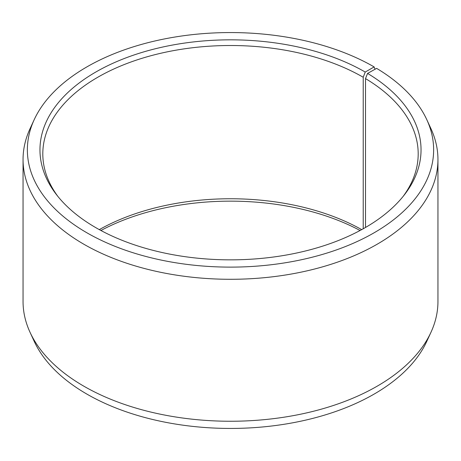 <?xml version="1.0" encoding="UTF-8"?>
<svg xmlns="http://www.w3.org/2000/svg" width="461" height="461" viewBox="0 0 461 461"><rect width="100%" height="100%" fill="white"/><g stroke="black" fill="none" stroke-linecap="round" stroke-linejoin="round"><path stroke-width="0.69" d="M403.11 196.432A187.69 108.364 -0 0 0 418.19 153.876A187.69 108.364 -0 0 0 365.515 78.601L365.515 227.469M375.041 69.254L374.136 66.914L365.233 72.054A190.543 110.012 -0 0 0 122.447 59.233A190.543 110.012 -0 0 0 56.559 194.749A190.543 110.012 -0 0 0 95.767 227.63A190.543 110.012 -0 0 0 404.441 194.749A190.543 110.012 -0 0 0 367.567 73.42L365.515 78.601M374.136 66.914A203.134 117.278 -0 0 0 177.779 36.58A203.134 117.278 -0 0 0 34.206 119.658A203.134 117.278 -0 0 0 86.864 232.77A203.134 117.278 -0 0 0 331.937 251.452A203.134 117.278 -0 0 0 426.794 119.658A203.134 117.278 -0 0 0 376.625 68.372L367.567 73.42M34.206 119.658L30.04 128.694A207.45 119.768 -0 0 0 23.05 159.523A207.45 119.768 -0 0 0 83.81 244.209A207.45 119.768 -0 0 0 309.89 270.175A207.45 119.768 -0 0 0 437.95 159.523A207.45 119.768 -0 0 0 430.96 128.694L426.794 119.658M23.05 159.523L23.05 301.477A207.45 119.768 -0 0 0 30.04 332.306A207.45 119.768 -0 0 0 83.81 386.168A207.45 119.768 -0 0 0 284.345 417.147A207.45 119.768 -0 0 0 430.96 332.306A207.45 119.768 -0 0 0 437.95 301.477L437.95 159.523M30.04 332.306L34.206 341.342A203.134 117.278 -0 0 0 86.864 394.086A203.134 117.278 -0 0 0 283.221 424.42A203.134 117.278 -0 0 0 426.794 341.342L430.96 332.306M361.689 229.624A187.69 108.364 -0 0 0 99.311 229.624M360.076 230.5A190.543 110.012 -0 0 0 100.924 230.5M365.233 72.054L363.216 77.252A187.69 108.364 -0 0 0 158.67 53.758A187.69 108.364 -0 0 0 42.81 153.876A187.69 108.364 -0 0 0 57.89 196.432M363.216 77.252L363.216 228.777"/></g></svg>
